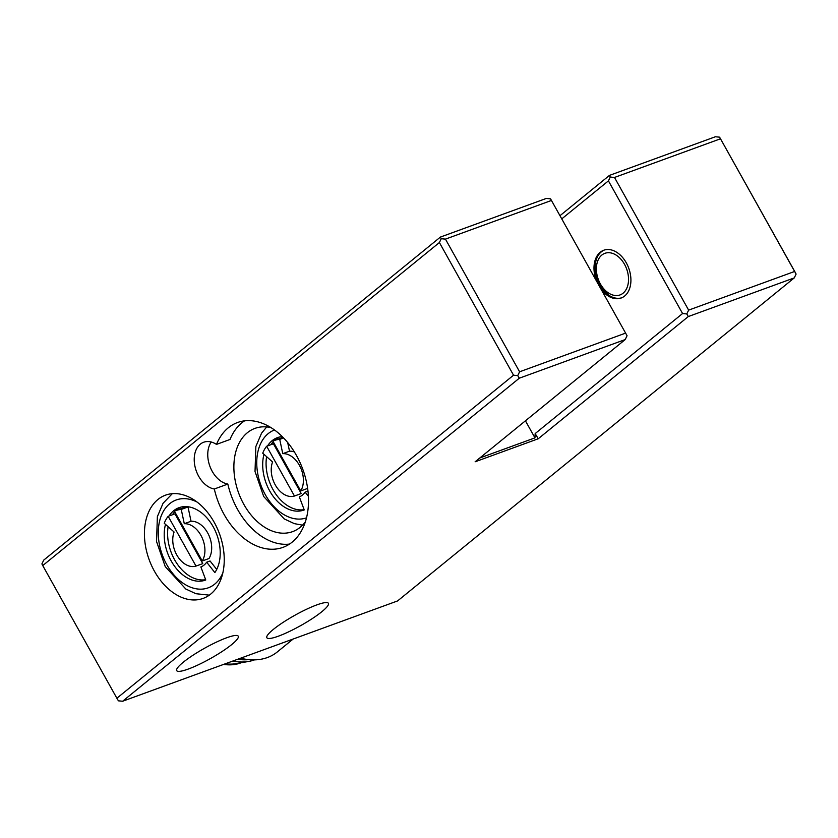 <?xml version="1.0" encoding="UTF-8"?>
<svg xmlns="http://www.w3.org/2000/svg" width="838" height="838" viewBox="0 0 838 838"><rect width="100%" height="100%" fill="white"/><g stroke="black" fill="none" stroke-linecap="round" stroke-linejoin="round"><path stroke-width="1.26" d="M223.578 664.408A52.49 37.354 50.8 0 0 241.103 662.774M225.265 663.79A52.49 37.354 50.8 0 0 236.337 663.612L248.677 661.433A59.048 42.026 50.8 0 0 254.48 659.873M232.786 661.056A59.048 42.026 50.8 0 0 248.677 661.433M237.667 659.265A59.048 42.026 50.8 0 0 248.603 659.632M272.57 461.958L262.734 453.211A36.903 25.171 70 0 1 266.652 446.245L294.473 496.023A22.144 15.105 70 0 1 276.226 486.511A22.144 15.105 70 0 1 272.57 461.958M272.905 441.155A36.903 25.171 70 0 1 274.665 440.4A36.903 25.171 70 0 1 279.724 439.374L282.762 453.651A22.144 15.105 70 0 1 300.255 466.944A22.144 15.105 70 0 1 300.727 490.932L272.905 441.155M240.621 658.197A65.605 46.698 50.8 0 0 277.284 651.954L293.153 639.027M294.473 496.023L301.23 493.551L273.418 443.784L266.652 446.245M300.727 490.932L307.483 488.46A22.144 15.105 70 0 0 307.609 488.25M274.665 440.4L281.432 437.939A36.903 25.171 70 0 1 283.076 437.426M283.59 437.96L279.724 439.374M287.685 442.569L289.519 451.19L282.762 453.651M289.519 451.19A22.144 15.105 70 0 1 294.358 451.912M279.211 437.101A38.548 26.292 -110 0 0 274.288 440.547M273.198 441.678A38.548 26.292 -110 0 0 270.925 444.695M266.599 456.647A38.548 26.292 -110 0 0 276.058 494.43A38.548 26.292 -110 0 0 304.142 509.651M174.095 532.015L164.258 523.268A36.903 25.171 70 0 1 168.176 516.313L195.998 566.079A22.144 15.105 70 0 1 177.75 556.579A22.144 15.105 70 0 1 174.095 532.015M174.43 511.222A36.903 25.171 70 0 1 176.19 510.468A36.903 25.171 70 0 1 181.249 509.441L184.287 523.719A22.144 15.105 70 0 1 201.78 537.011A22.144 15.105 70 0 1 202.251 560.989L174.43 511.222M307.986 491.11L305.147 492.147A24.606 16.781 70 0 1 299.344 496.871L304.246 509.923A38.548 26.292 70 0 1 303.901 510.049A38.548 26.292 70 0 1 272.832 495.876A38.548 26.292 70 0 1 263.97 454.311M267.542 445.921A38.548 26.292 70 0 1 277.483 437.625A38.548 26.292 70 0 1 282.238 436.588M308.415 496.285L305.147 492.147M195.998 566.079L202.754 563.618L174.943 513.851L168.176 516.313M202.251 560.989L209.008 558.527A22.144 15.105 70 0 0 208.536 534.539A22.144 15.105 70 0 0 191.043 521.246L184.287 523.719M176.19 510.468L182.956 507.996A36.903 25.171 70 0 1 188.005 506.969L181.249 509.441M188.005 506.969L191.043 521.246M169.067 515.988A38.548 26.292 70 0 1 179.007 507.692A38.548 26.292 70 0 1 213.344 527.039A38.548 26.292 70 0 1 214.863 572.584L206.672 562.204L210.055 560.978L216.717 569.421M180.736 507.158A38.548 26.292 -110 0 0 175.812 510.604M174.723 511.746A38.548 26.292 -110 0 0 172.45 514.752M168.124 526.714A38.548 26.292 -110 0 0 177.583 564.487A38.548 26.292 -110 0 0 205.666 579.707M206.672 562.204A24.606 16.781 70 0 1 200.869 566.928L205.771 579.98A38.548 26.292 70 0 1 205.425 580.116A38.548 26.292 70 0 1 174.356 565.943A38.548 26.292 70 0 1 165.495 524.368M305.367 521.865A54.941 37.469 70 0 1 292.619 531.627A54.941 37.469 70 0 1 243.858 504.382A54.941 37.469 70 0 1 254.962 428.386A54.941 37.469 70 0 1 270.999 427.642M211.239 442.014A24.606 16.781 -110 0 0 210.191 467.049A24.606 16.781 -110 0 0 227.831 484.06A66.432 45.304 -110 0 0 289.508 544.082M244.549 420.854A66.432 45.304 -110 0 0 230.01 439.468L216.487 444.402A66.432 45.304 70 0 1 237.5 422.53A66.432 45.304 70 0 1 302.832 469.416A66.432 45.304 70 0 1 283.035 547.34A66.432 45.304 70 0 1 214.308 488.994L227.831 484.06M599.725 284.993A25.423 17.336 -110 0 0 608.409 294.945A25.423 17.336 -110 0 0 621.723 297.794M604.303 250.049A25.423 17.336 -110 0 0 595.954 260.796C594.079 268.726 595.294 276.77 599.62 284.92L608.409 294.945M550.545 198.836L627.065 335.734L550.545 198.836L546.334 198.428L440.411 237.07L43.744 560.098L41.9 563.922L42.738 565.566L116.88 698.232L118.409 700.83L122.62 701.238L397.589 600.93L794.256 277.902L796.1 274.078L795.262 272.434L719.591 137.17L715.38 136.762L609.446 175.404L560.035 215.649M551.383 200.481L445.449 239.123L441.238 238.715L440.411 237.07M214.308 488.994A24.606 16.781 70 0 1 195.055 466.787A24.606 16.781 70 0 1 203.665 442.244A24.606 16.781 70 0 1 216.487 444.402M154.402 571.149A54.941 37.469 70 0 1 165.505 495.164A54.941 37.469 70 0 1 219.535 533.942A54.941 37.469 70 0 1 203.163 598.395A54.941 37.469 70 0 1 154.402 571.149M441.238 238.715L439.395 242.538L42.738 565.566M794.256 277.902L688.323 316.544L538.237 438.766L475.125 461.79L625.211 339.558L519.288 378.21L517.748 375.613L513.537 375.204L439.395 242.538M517.748 375.613L519.602 371.789L445.449 239.123M719.591 137.17L796.1 274.078M720.418 138.815L614.495 177.457L610.274 177.048L609.446 175.404M596.415 280.751A25.423 17.336 70 0 1 603.737 250.248A25.423 17.336 70 0 1 628.741 268.181A25.423 17.336 70 0 1 621.157 298.014A25.423 17.336 70 0 1 601.359 289.592M688.323 316.544L686.793 313.946L682.572 313.538L608.43 180.872L610.274 177.048M686.793 313.946L688.637 310.123L614.495 177.457M608.43 180.872L561.816 218.833M625.525 333.147L519.602 371.789M513.537 375.204L116.88 698.232M794.571 271.481L688.637 310.123M525.436 420.823L534.958 437.865L535.168 433.581L682.572 313.538M534.958 437.865L479.797 457.988M183.25 662.25A35.269 5.929 -29.2 0 1 216.267 642.191A35.269 5.929 -29.2 0 1 238.264 636.21A35.269 5.929 -29.2 0 1 210.369 658.595A35.269 5.929 -29.2 0 1 176.692 670.62A35.269 5.929 -29.2 0 1 183.25 662.25M273.398 629.369A35.269 5.929 -29.2 0 1 306.425 609.31A35.269 5.929 -29.2 0 1 328.412 603.318A35.269 5.929 -29.2 0 1 300.528 625.703A35.269 5.929 -29.2 0 1 266.851 637.728A35.269 5.929 -29.2 0 1 273.398 629.369M625.211 339.558L627.065 335.734M519.288 378.21L122.62 701.238M538.237 438.766L535.168 433.581M306.53 517.821A46.75 31.875 70 0 1 265.237 494.577A46.75 31.875 70 0 1 274.487 429.988M222.877 572.794A46.75 31.875 70 0 1 166.762 564.634A46.75 31.875 70 0 1 162.342 513.296A46.75 31.875 70 0 1 197.077 502.056M600.385 283.946A22.144 15.105 70 0 1 609.257 252.72A22.144 15.105 70 0 1 627.704 285.716A22.144 15.105 70 0 1 600.385 283.946M266.704 426.94L261.54 433.215L255.852 446.539L255.024 471.49L263.708 496.515L284.25 518.942L294.389 523.645L302.539 525.164M172.324 493.676L163.064 503.271L157.376 516.606L156.549 541.547L165.233 566.582L185.774 588.999L195.914 593.713L209.332 595.148"/></g></svg>

